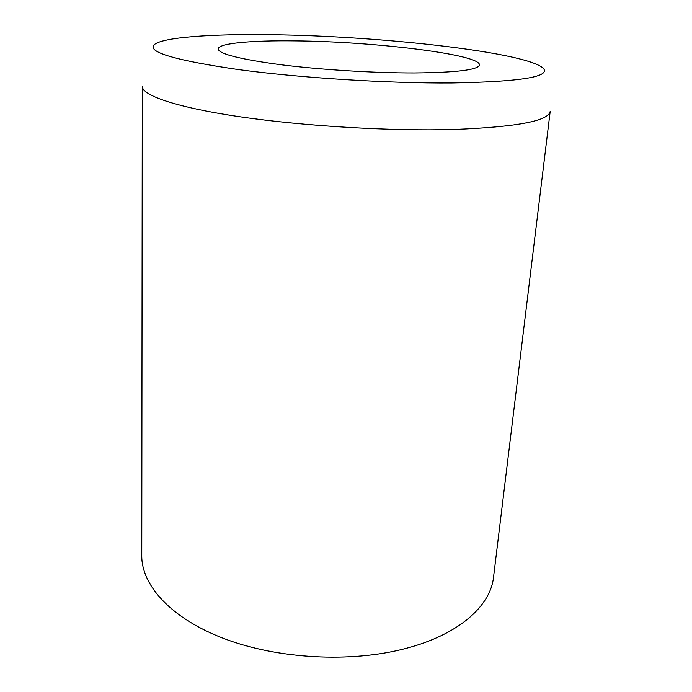 <?xml version="1.0" encoding="UTF-8"?>
<svg xmlns="http://www.w3.org/2000/svg" width="692" height="692" viewBox="0 0 692 692"><rect width="100%" height="100%" fill="white"/><g stroke="black" fill="none" stroke-linecap="round" stroke-linejoin="round"><path stroke-width="1.04" d="M295.008 40.88C373.075 41.477 480.525 54.322 479.461 64.936C478.302 69.883 456.633 72.556 414.456 72.963C374.043 73.049 320.413 69.736 280.58 64.702C239.726 59.201 218.923 53.95 218.162 48.959C218.24 43.233 251.603 40.309 295.008 40.88M453.978 129.482C390.893 131.298 303.918 126.16 240.288 116.827C176.503 107.468 141.99 95.453 142.292 86.353L141.765 555.728C141.54 585.38 171.045 618.518 224.563 638.803C277.976 659.026 350.775 662.936 405.33 648.577C458.822 634.772 490.559 605.915 493.526 577.24L550.201 111.308C548.894 120.944 516.82 126.999 453.978 129.482M451.781 82.979C388.125 83.447 299.619 77.867 238.057 69.529C175.863 60.429 147.803 52.255 153.875 44.997C161.444 37.195 211.925 33.804 272.077 34.73C380.937 35.967 529.795 52.523 543.756 68.837C549.379 77.097 518.723 81.812 451.781 82.979"/></g></svg>
